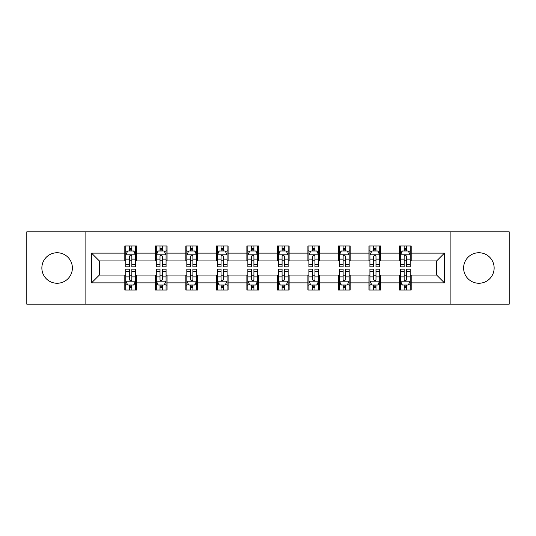 <?xml version="1.0" encoding="UTF-8"?>
<svg xmlns="http://www.w3.org/2000/svg" width="536" height="536" viewBox="0 0 536 536"><rect width="100%" height="100%" fill="white"/><g stroke="black" fill="none" stroke-linecap="round" stroke-linejoin="round"><path stroke-width="0.8" d="M478.876 252.744A15.256 15.256 0 0 0 463.62 268A15.256 15.256 0 0 0 478.876 283.256A15.256 15.256 0 0 0 494.138 268A15.256 15.256 0 0 0 478.876 252.744M57.124 252.744A15.256 15.256 0 0 0 41.862 268A15.256 15.256 0 0 0 57.124 283.256A15.256 15.256 0 0 0 72.38 268A15.256 15.256 0 0 0 57.124 252.744M450.903 304.187L509.2 304.187L509.2 231.813L450.903 231.813L450.903 304.187L85.097 304.187L85.097 231.813L26.8 231.813L26.8 304.187L85.097 304.187M450.903 231.813L85.097 231.813M411.192 253.133L411.192 245.99L399.454 245.99L399.454 253.133L380.681 253.133L380.681 245.99L368.942 245.99L368.942 253.133L350.162 253.133L350.162 245.99L338.424 245.99L338.424 253.133L319.644 253.133L319.644 245.99L307.905 245.99L307.905 253.133L289.125 253.133L289.125 245.99L277.387 245.99L277.387 253.133L258.613 253.133L258.613 245.99L246.875 245.99L246.875 253.133L228.095 253.133L228.095 245.99L216.356 245.99L216.356 253.133L197.576 253.133L197.576 245.99L185.838 245.99L185.838 253.133L167.058 253.133L167.058 245.99L155.319 245.99L155.319 253.133L136.546 253.133L136.546 245.99L124.808 245.99L124.808 253.133L91.549 253.133L91.549 282.867L99.374 275.042L124.808 275.042L124.808 290.01L136.546 290.01L136.546 275.042L155.319 275.042L155.319 290.01L167.058 290.01L167.058 275.042L185.838 275.042L185.838 290.01L197.576 290.01L197.576 275.042L216.356 275.042L216.356 290.01L228.095 290.01L228.095 275.042L246.875 275.042L246.875 290.01L258.613 290.01L258.613 275.042L277.387 275.042L277.387 290.01L289.125 290.01L289.125 275.042L307.905 275.042L307.905 290.01L319.644 290.01L319.644 275.042L338.424 275.042L338.424 290.01L350.162 290.01L350.162 275.042L368.942 275.042L368.942 290.01L380.681 290.01L380.681 275.042L399.454 275.042L399.454 290.01L411.192 290.01L411.192 275.042L436.626 275.042L436.626 260.958L411.192 260.958L411.192 253.133L444.451 253.133L444.451 282.867L411.192 282.867M399.454 282.867L380.681 282.867M368.942 282.867L350.162 282.867M338.424 282.867L319.644 282.867M307.905 282.867L289.125 282.867M277.387 282.867L258.613 282.867M246.875 282.867L228.095 282.867M216.356 282.867L197.576 282.867M185.838 282.867L167.058 282.867M155.319 282.867L136.546 282.867M124.808 282.867L91.549 282.867M399.454 253.133L399.454 260.958L380.681 260.958L380.681 253.133M368.942 253.133L368.942 260.958L350.162 260.958L350.162 253.133M338.424 253.133L338.424 260.958L319.644 260.958L319.644 253.133M307.905 253.133L307.905 260.958L289.125 260.958L289.125 253.133M277.387 253.133L277.387 260.958L258.613 260.958L258.613 253.133M246.875 253.133L246.875 260.958L228.095 260.958L228.095 253.133M216.356 253.133L216.356 260.958L197.576 260.958L197.576 253.133M185.838 253.133L185.838 260.958L167.058 260.958L167.058 253.133M155.319 253.133L155.319 260.958L136.546 260.958L136.546 253.133M124.808 253.133L124.808 260.958L99.374 260.958L91.549 253.133M99.374 260.958L99.374 275.042M444.451 282.867L436.626 275.042M436.626 260.958L444.451 253.133M124.808 250.882L125.786 250.882M129.498 250.882L131.849 250.882M135.568 250.882L136.546 250.882M124.808 260.764L125.786 260.764M129.498 260.764L131.849 260.764M135.568 260.764L136.546 260.764M124.808 275.236L125.786 275.236M129.498 275.236L131.849 275.236M135.568 275.236L136.546 275.236M124.808 285.119L125.786 285.119M129.498 285.119L131.849 285.119M135.568 285.119L136.546 285.119M155.319 275.236L156.298 275.236M160.016 275.236L162.368 275.236M166.08 275.236L167.058 275.236M155.319 285.119L156.298 285.119M160.016 285.119L162.368 285.119M166.08 285.119L167.058 285.119M155.319 250.882L156.298 250.882M160.016 250.882L162.368 250.882M166.08 250.882L167.058 250.882M155.319 260.764L156.298 260.764M160.016 260.764L162.368 260.764M166.08 260.764L167.058 260.764M185.838 275.236L186.816 275.236M190.535 275.236L192.88 275.236M196.598 275.236L197.576 275.236M185.838 285.119L186.816 285.119M190.535 285.119L192.88 285.119M196.598 285.119L197.576 285.119M185.838 250.882L186.816 250.882M190.535 250.882L192.88 250.882M196.598 250.882L197.576 250.882M185.838 260.764L186.816 260.764M190.535 260.764L192.88 260.764M196.598 260.764L197.576 260.764M216.356 275.236L217.335 275.236M221.053 275.236L223.398 275.236M227.117 275.236L228.095 275.236M216.356 285.119L217.335 285.119M221.053 285.119L223.398 285.119M227.117 285.119L228.095 285.119M216.356 250.882L217.335 250.882M221.053 250.882L223.398 250.882M227.117 250.882L228.095 250.882M216.356 260.764L217.335 260.764M221.053 260.764L223.398 260.764M227.117 260.764L228.095 260.764M246.875 275.236L247.853 275.236M251.565 275.236L253.917 275.236M257.635 275.236L258.613 275.236M246.875 285.119L247.853 285.119M251.565 285.119L253.917 285.119M257.635 285.119L258.613 285.119M246.875 250.882L247.853 250.882M251.565 250.882L253.917 250.882M257.635 250.882L258.613 250.882M246.875 260.764L247.853 260.764M251.565 260.764L253.917 260.764M257.635 260.764L258.613 260.764M277.387 275.236L278.365 275.236M282.083 275.236L284.435 275.236M288.147 275.236L289.125 275.236M277.387 285.119L278.365 285.119M282.083 285.119L284.435 285.119M288.147 285.119L289.125 285.119M277.387 250.882L278.365 250.882M282.083 250.882L284.435 250.882M288.147 250.882L289.125 250.882M277.387 260.764L278.365 260.764M282.083 260.764L284.435 260.764M288.147 260.764L289.125 260.764M307.905 275.236L308.883 275.236M312.602 275.236L314.947 275.236M318.665 275.236L319.644 275.236M307.905 285.119L308.883 285.119M312.602 285.119L314.947 285.119M318.665 285.119L319.644 285.119M307.905 250.882L308.883 250.882M312.602 250.882L314.947 250.882M318.665 250.882L319.644 250.882M307.905 260.764L308.883 260.764M312.602 260.764L314.947 260.764M318.665 260.764L319.644 260.764M338.424 275.236L339.402 275.236M343.12 275.236L345.465 275.236M349.184 275.236L350.162 275.236M338.424 285.119L339.402 285.119M343.12 285.119L345.465 285.119M349.184 285.119L350.162 285.119M338.424 250.882L339.402 250.882M343.12 250.882L345.465 250.882M349.184 250.882L350.162 250.882M338.424 260.764L339.402 260.764M343.12 260.764L345.465 260.764M349.184 260.764L350.162 260.764M368.942 275.236L369.92 275.236M373.632 275.236L375.984 275.236M379.702 275.236L380.681 275.236M368.942 285.119L369.92 285.119M373.632 285.119L375.984 285.119M379.702 285.119L380.681 285.119M368.942 250.882L369.92 250.882M373.632 250.882L375.984 250.882M379.702 250.882L380.681 250.882M368.942 260.764L369.92 260.764M373.632 260.764L375.984 260.764M379.702 260.764L380.681 260.764M399.454 275.236L400.432 275.236M404.151 275.236L406.502 275.236M410.214 275.236L411.192 275.236M399.454 285.119L400.432 285.119M404.151 285.119L406.502 285.119M410.214 285.119L411.192 285.119M399.454 250.882L400.432 250.882M404.151 250.882L406.502 250.882M410.214 250.882L411.192 250.882M399.454 260.764L400.432 260.764M404.151 260.764L406.502 260.764M410.214 260.764L411.192 260.764M131.849 248.537L129.498 248.537M135.568 264.375L131.849 264.375L131.849 266.828L135.568 266.828L135.568 254.895L133.611 250.982L127.742 250.982L125.786 254.895L125.786 266.828L129.498 266.828L129.498 264.375L125.786 264.375M125.786 254.895L125.786 245.99M135.568 254.895L135.568 245.99M129.498 250.982L129.498 245.99M131.849 245.99L131.849 250.982M131.849 264.375L131.849 256.362C131.065 254.855 130.281 254.855 129.498 256.362L129.498 264.375M129.498 287.464L131.849 287.464M125.786 271.625L129.498 271.625L129.498 269.173L125.786 269.173L125.786 281.105L127.742 285.018L133.611 285.018L135.568 281.105L135.568 269.173L131.849 269.173L131.849 271.625L135.568 271.625M135.568 281.105L135.568 290.01M125.786 281.105L125.786 290.01M131.849 285.018L131.849 290.01M129.498 290.01L129.498 285.018M129.498 271.625L129.498 279.638C130.281 281.145 131.065 281.145 131.849 279.638L131.849 271.625M162.368 248.537L160.016 248.537M166.08 264.375L162.368 264.375L162.368 266.828L166.08 266.828L166.08 254.895L164.123 250.982L158.254 250.982L156.298 254.895L156.298 266.828L160.016 266.828L160.016 264.375L156.298 264.375M156.298 254.895L156.298 245.99M166.08 254.895L166.08 245.99M160.016 250.982L160.016 245.99M162.368 245.99L162.368 250.982M162.368 264.375L162.368 256.362C161.584 254.855 160.8 254.855 160.016 256.362L160.016 264.375M192.88 248.537L190.535 248.537M196.598 264.375L192.88 264.375L192.88 266.828L196.598 266.828L196.598 254.895L194.642 250.982L188.773 250.982L186.816 254.895L186.816 266.828L190.535 266.828L190.535 264.375L186.816 264.375M186.816 254.895L186.816 245.99M196.598 254.895L196.598 245.99M190.535 250.982L190.535 245.99M192.88 245.99L192.88 250.982M192.88 264.375L192.88 256.362C192.102 254.855 191.319 254.855 190.535 256.362L190.535 264.375M160.016 287.464L162.368 287.464M156.298 271.625L160.016 271.625L160.016 269.173L156.298 269.173L156.298 281.105L158.254 285.018L164.123 285.018L166.08 281.105L166.08 269.173L162.368 269.173L162.368 271.625L166.08 271.625M166.08 281.105L166.08 290.01M156.298 281.105L156.298 290.01M162.368 285.018L162.368 290.01M160.016 290.01L160.016 285.018M160.016 271.625L160.016 279.638C160.8 281.145 161.584 281.145 162.368 279.638L162.368 271.625M190.535 287.464L192.88 287.464M186.816 271.625L190.535 271.625L190.535 269.173L186.816 269.173L186.816 281.105L188.773 285.018L194.642 285.018L196.598 281.105L196.598 269.173L192.88 269.173L192.88 271.625L196.598 271.625M196.598 281.105L196.598 290.01M186.816 281.105L186.816 290.01M192.88 285.018L192.88 290.01M190.535 290.01L190.535 285.018M190.535 271.625L190.535 279.638C191.319 281.145 192.096 281.145 192.88 279.638L192.88 271.625M223.398 248.537L221.053 248.537M227.117 264.375L223.398 264.375L223.398 266.828L227.117 266.828L227.117 254.895L225.16 250.982L219.291 250.982L217.335 254.895L217.335 266.828L221.053 266.828L221.053 264.375L217.335 264.375M217.335 254.895L217.335 245.99M227.117 254.895L227.117 245.99M221.053 250.982L221.053 245.99M223.398 245.99L223.398 250.982M223.398 264.375L223.398 256.362C222.614 254.855 221.837 254.855 221.053 256.362L221.053 264.375M253.917 248.537L251.565 248.537M257.635 264.375L253.917 264.375L253.917 266.828L257.635 266.828L257.635 254.895L255.679 250.982L249.81 250.982L247.853 254.895L247.853 266.828L251.565 266.828L251.565 264.375L247.853 264.375M247.853 254.895L247.853 245.99M257.635 254.895L257.635 245.99M251.565 250.982L251.565 245.99M253.917 245.99L253.917 250.982M253.917 264.375L253.917 256.362C253.133 254.855 252.349 254.855 251.565 256.362L251.565 264.375M284.435 248.537L282.083 248.537M288.147 264.375L284.435 264.375L284.435 266.828L288.147 266.828L288.147 254.895L286.19 250.982L280.321 250.982L278.365 254.895L278.365 266.828L282.083 266.828L282.083 264.375L278.365 264.375M278.365 254.895L278.365 245.99M288.147 254.895L288.147 245.99M282.083 250.982L282.083 245.99M284.435 245.99L284.435 250.982M284.435 264.375L284.435 256.362C283.651 254.855 282.867 254.855 282.083 256.362L282.083 264.375M221.053 287.464L223.398 287.464M217.335 271.625L221.053 271.625L221.053 269.173L217.335 269.173L217.335 281.105L219.291 285.018L225.16 285.018L227.117 281.105L227.117 269.173L223.398 269.173L223.398 271.625L227.117 271.625M227.117 281.105L227.117 290.01M217.335 281.105L217.335 290.01M223.398 285.018L223.398 290.01M221.053 290.01L221.053 285.018M221.053 271.625L221.053 279.638C221.83 281.145 222.614 281.145 223.398 279.638L223.398 271.625M251.565 287.464L253.917 287.464M247.853 271.625L251.565 271.625L251.565 269.173L247.853 269.173L247.853 281.105L249.81 285.018L255.679 285.018L257.635 281.105L257.635 269.173L253.917 269.173L253.917 271.625L257.635 271.625M257.635 281.105L257.635 290.01M247.853 281.105L247.853 290.01M253.917 285.018L253.917 290.01M251.565 290.01L251.565 285.018M251.565 271.625L251.565 279.638C252.349 281.145 253.133 281.145 253.917 279.638L253.917 271.625M282.083 287.464L284.435 287.464M278.365 271.625L282.083 271.625L282.083 269.173L278.365 269.173L278.365 281.105L280.321 285.018L286.19 285.018L288.147 281.105L288.147 269.173L284.435 269.173L284.435 271.625L288.147 271.625M288.147 281.105L288.147 290.01M278.365 281.105L278.365 290.01M284.435 285.018L284.435 290.01M282.083 290.01L282.083 285.018M282.083 271.625L282.083 279.638C282.867 281.145 283.651 281.145 284.435 279.638L284.435 271.625M314.947 248.537L312.602 248.537M318.665 264.375L314.947 264.375L314.947 266.828L318.665 266.828L318.665 254.895L316.709 250.982L310.84 250.982L308.883 254.895L308.883 266.828L312.602 266.828L312.602 264.375L308.883 264.375M308.883 254.895L308.883 245.99M318.665 254.895L318.665 245.99M312.602 250.982L312.602 245.99M314.947 245.99L314.947 250.982M314.947 264.375L314.947 256.362C314.17 254.855 313.386 254.855 312.602 256.362L312.602 264.375M312.602 287.464L314.947 287.464M308.883 271.625L312.602 271.625L312.602 269.173L308.883 269.173L308.883 281.105L310.84 285.018L316.709 285.018L318.665 281.105L318.665 269.173L314.947 269.173L314.947 271.625L318.665 271.625M318.665 281.105L318.665 290.01M308.883 281.105L308.883 290.01M314.947 285.018L314.947 290.01M312.602 290.01L312.602 285.018M312.602 271.625L312.602 279.638C313.386 281.145 314.163 281.145 314.947 279.638L314.947 271.625M345.465 248.537L343.12 248.537M349.184 264.375L345.465 264.375L345.465 266.828L349.184 266.828L349.184 254.895L347.228 250.982L341.358 250.982L339.402 254.895L339.402 266.828L343.12 266.828L343.12 264.375L339.402 264.375M339.402 254.895L339.402 245.99M349.184 254.895L349.184 245.99M343.12 250.982L343.12 245.99M345.465 245.99L345.465 250.982M345.465 264.375L345.465 256.362C344.682 254.855 343.904 254.855 343.12 256.362L343.12 264.375M343.12 287.464L345.465 287.464M339.402 271.625L343.12 271.625L343.12 269.173L339.402 269.173L339.402 281.105L341.358 285.018L347.228 285.018L349.184 281.105L349.184 269.173L345.465 269.173L345.465 271.625L349.184 271.625M349.184 281.105L349.184 290.01M339.402 281.105L339.402 290.01M345.465 285.018L345.465 290.01M343.12 290.01L343.12 285.018M343.12 271.625L343.12 279.638C343.898 281.145 344.682 281.145 345.465 279.638L345.465 271.625M375.984 248.537L373.632 248.537M379.702 264.375L375.984 264.375L375.984 266.828L379.702 266.828L379.702 254.895L377.746 250.982L371.877 250.982L369.92 254.895L369.92 266.828L373.632 266.828L373.632 264.375L369.92 264.375M369.92 254.895L369.92 245.99M379.702 254.895L379.702 245.99M373.632 250.982L373.632 245.99M375.984 245.99L375.984 250.982M375.984 264.375L375.984 256.362C375.2 254.855 374.416 254.855 373.632 256.362L373.632 264.375M373.632 287.464L375.984 287.464M369.92 271.625L373.632 271.625L373.632 269.173L369.92 269.173L369.92 281.105L371.877 285.018L377.746 285.018L379.702 281.105L379.702 269.173L375.984 269.173L375.984 271.625L379.702 271.625M379.702 281.105L379.702 290.01M369.92 281.105L369.92 290.01M375.984 285.018L375.984 290.01M373.632 290.01L373.632 285.018M373.632 271.625L373.632 279.638C374.416 281.145 375.2 281.145 375.984 279.638L375.984 271.625M406.502 248.537L404.151 248.537M410.214 264.375L406.502 264.375L406.502 266.828L410.214 266.828L410.214 254.895L408.258 250.982L402.389 250.982L400.432 254.895L400.432 266.828L404.151 266.828L404.151 264.375L400.432 264.375M400.432 254.895L400.432 245.99M410.214 254.895L410.214 245.99M404.151 250.982L404.151 245.99M406.502 245.99L406.502 250.982M406.502 264.375L406.502 256.362C405.719 254.855 404.935 254.855 404.151 256.362L404.151 264.375M404.151 287.464L406.502 287.464M400.432 271.625L404.151 271.625L404.151 269.173L400.432 269.173L400.432 281.105L402.389 285.018L408.258 285.018L410.214 281.105L410.214 269.173L406.502 269.173L406.502 271.625L410.214 271.625M410.214 281.105L410.214 290.01M400.432 281.105L400.432 290.01M406.502 285.018L406.502 290.01M404.151 290.01L404.151 285.018M404.151 271.625L404.151 279.638C404.935 281.145 405.719 281.145 406.502 279.638L406.502 271.625M135.514 254.794L125.833 254.794M125.786 251.216L127.622 251.216M133.725 251.216L135.568 251.216M129.498 259.129L125.786 259.129M135.568 259.129L131.849 259.129M131.849 249.783L129.498 249.783M125.833 281.206L135.514 281.206M135.568 284.784L133.725 284.784M127.622 284.784L125.786 284.784M131.849 276.871L135.568 276.871M125.786 276.871L129.498 276.871M129.498 286.217L131.849 286.217M166.033 254.794L156.351 254.794M156.298 251.216L158.14 251.216M164.244 251.216L166.08 251.216M160.016 259.129L156.298 259.129M166.08 259.129L162.368 259.129M162.368 249.783L160.016 249.783M196.551 254.794L186.87 254.794M186.816 251.216L188.659 251.216M194.762 251.216L196.598 251.216M190.535 259.129L186.816 259.129M196.598 259.129L192.88 259.129M192.88 249.783L190.535 249.783M156.351 281.206L166.033 281.206M166.08 284.784L164.244 284.784M158.14 284.784L156.298 284.784M162.368 276.871L166.08 276.871M156.298 276.871L160.016 276.871M160.016 286.217L162.368 286.217M186.87 281.206L196.551 281.206M196.598 284.784L194.762 284.784M188.659 284.784L186.816 284.784M192.88 276.871L196.598 276.871M186.816 276.871L190.535 276.871M190.535 286.217L192.88 286.217M227.07 254.794L217.382 254.794M217.335 251.216L219.17 251.216M225.274 251.216L227.117 251.216M221.053 259.129L217.335 259.129M227.117 259.129L223.398 259.129M223.398 249.783L221.053 249.783M257.582 254.794L247.9 254.794M247.853 251.216L249.689 251.216M255.793 251.216L257.635 251.216M251.565 259.129L247.853 259.129M257.635 259.129L253.917 259.129M253.917 249.783L251.565 249.783M288.1 254.794L278.419 254.794M278.365 251.216L280.207 251.216M286.311 251.216L288.147 251.216M282.083 259.129L278.365 259.129M288.147 259.129L284.435 259.129M284.435 249.783L282.083 249.783M217.382 281.206L227.07 281.206M227.117 284.784L225.274 284.784M219.17 284.784L217.335 284.784M223.398 276.871L227.117 276.871M217.335 276.871L221.053 276.871M221.053 286.217L223.398 286.217M247.9 281.206L257.582 281.206M257.635 284.784L255.793 284.784M249.689 284.784L247.853 284.784M253.917 276.871L257.635 276.871M247.853 276.871L251.565 276.871M251.565 286.217L253.917 286.217M278.419 281.206L288.1 281.206M288.147 284.784L286.311 284.784M280.207 284.784L278.365 284.784M284.435 276.871L288.147 276.871M278.365 276.871L282.083 276.871M282.083 286.217L284.435 286.217M318.619 254.794L308.93 254.794M308.883 251.216L310.726 251.216M316.83 251.216L318.665 251.216M312.602 259.129L308.883 259.129M318.665 259.129L314.947 259.129M314.947 249.783L312.602 249.783M308.93 281.206L318.619 281.206M318.665 284.784L316.83 284.784M310.726 284.784L308.883 284.784M314.947 276.871L318.665 276.871M308.883 276.871L312.602 276.871M312.602 286.217L314.947 286.217M349.13 254.794L339.449 254.794M339.402 251.216L341.238 251.216M347.341 251.216L349.184 251.216M343.12 259.129L339.402 259.129M349.184 259.129L345.465 259.129M345.465 249.783L343.12 249.783M339.449 281.206L349.13 281.206M349.184 284.784L347.341 284.784M341.238 284.784L339.402 284.784M345.465 276.871L349.184 276.871M339.402 276.871L343.12 276.871M343.12 286.217L345.465 286.217M379.649 254.794L369.967 254.794M369.92 251.216L371.756 251.216M377.86 251.216L379.702 251.216M373.632 259.129L369.92 259.129M379.702 259.129L375.984 259.129M375.984 249.783L373.632 249.783M369.967 281.206L379.649 281.206M379.702 284.784L377.86 284.784M371.756 284.784L369.92 284.784M375.984 276.871L379.702 276.871M369.92 276.871L373.632 276.871M373.632 286.217L375.984 286.217M410.167 254.794L400.486 254.794M400.432 251.216L402.275 251.216M408.378 251.216L410.214 251.216M404.151 259.129L400.432 259.129M410.214 259.129L406.502 259.129M406.502 249.783L404.151 249.783M400.486 281.206L410.167 281.206M410.214 284.784L408.378 284.784M402.275 284.784L400.432 284.784M406.502 276.871L410.214 276.871M400.432 276.871L404.151 276.871M404.151 286.217L406.502 286.217"/></g></svg>
